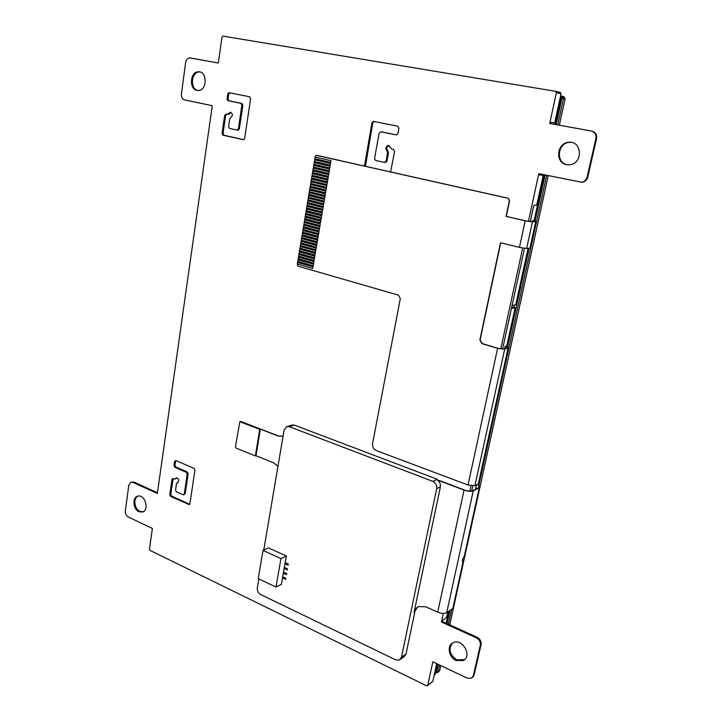 <?xml version="1.0" encoding="UTF-8"?>
<svg xmlns="http://www.w3.org/2000/svg" width="722" height="722" viewBox="0 0 722 722"><rect width="100%" height="100%" fill="white"/><g stroke="black" fill="none" stroke-linecap="round" stroke-linejoin="round"><path stroke-width="1.08" d="M512.042 305.587L515.761 304.747M514.299 305.135L513.847 307.202L515.174 307.653L506.618 346.632M511.591 307.662L513.847 307.202M511.411 308.484L515.111 307.725M532.249 221.753L532.8 220.49L536.049 221.51L532.43 221.898L525.174 220.806L506.068 216.356L509.163 201.709C509.389 199.832 508.676 198.613 507.034 198.054L316.326 155.365L315.243 156.268L315.099 157.098L331.073 160.69L330.793 162.36L314.828 158.759L314.639 159.86L330.604 163.479L330.315 165.148L314.368 161.52L314.187 162.621L330.125 166.259L329.846 167.928L313.908 164.282L313.727 165.383L329.656 169.038L329.376 170.708L313.447 167.035L313.267 168.136L329.187 171.818L328.898 173.479L312.996 169.787L312.807 170.888L328.718 174.589L328.429 176.258L312.536 172.531L312.355 173.632L328.239 177.359L327.959 179.02L312.075 175.284L311.895 176.376L327.77 180.13L327.49 181.791L311.624 178.027L311.444 179.119L327.301 182.892L327.021 184.543L311.164 180.762L310.983 181.854L326.831 185.653L326.552 187.305L310.713 183.496L310.532 184.588L326.362 188.406L326.082 190.057L310.261 186.231L310.081 187.323L325.902 191.159L325.613 192.81L309.801 188.956L309.621 190.048L325.432 193.911L325.153 195.554L309.35 191.682L309.169 192.774L324.963 196.655L324.683 198.297L308.899 194.408L308.718 195.5L324.494 199.398L324.214 201.041L308.447 197.124L308.267 198.216L324.034 202.133L323.754 203.775L307.996 199.841L307.816 200.924L323.564 204.877L323.285 206.51L307.545 202.557L307.364 203.64L323.104 207.602L322.824 209.245L307.094 205.265L306.913 206.348L322.635 210.337L322.364 211.97L306.642 207.972L306.462 209.046L322.174 213.062L321.895 214.696L306.191 210.671L306.02 211.754L321.714 215.779L321.434 217.412L305.749 213.369L305.568 214.452L321.254 218.504L320.974 220.129L305.298 216.068L305.117 217.141L320.785 221.221L320.514 222.845L304.846 218.757L304.675 219.831L320.324 223.928L320.054 225.553L304.404 221.446L304.224 222.52L319.864 226.636L319.593 228.26L303.953 224.136L303.781 225.21L319.404 229.343L319.133 230.968L303.511 226.816L303.33 227.89L318.943 232.042L318.673 233.666L303.069 229.497L302.888 230.571L318.492 234.749L318.212 236.365L302.617 232.168L302.446 233.242L318.032 237.439L317.752 239.054L302.175 234.849L301.995 235.913L317.572 240.137L317.301 241.744L301.733 237.511L301.552 238.585L317.12 242.827L316.841 244.433L301.291 240.182L301.11 241.247L316.66 245.507L316.389 247.114L300.848 242.845L300.668 243.91L316.2 248.188L315.929 249.803L300.406 245.507L300.226 246.563L315.749 250.868L315.478 252.474L299.964 248.16L299.783 249.225L315.297 253.548L315.018 255.146L299.522 250.814L299.341 251.879L314.837 256.22L314.566 257.817L299.079 253.467L298.908 254.523L314.386 258.891L314.115 260.489L298.637 256.111L298.466 257.167L313.935 261.554L313.664 263.151L298.204 258.756L298.024 259.812L313.483 264.216L313.213 265.813L297.762 261.4L297.581 262.447L313.023 266.878L312.752 268.467L297.32 264.035L297.888 266.129L398.4 295.136L400.313 298.61L372.561 443.624C372.245 446.855 373.464 449.165 376.234 450.537L468.018 485.04L474.923 485.653L478.352 483.939L508.342 348.13M504.525 348.916L505.147 346.28L507.855 347.598L504.137 349.024L497.837 348.266L482.188 343.555L480.139 339.909L500.716 242.791M505.102 346.271L508.432 347.688L504.678 349.186L497.593 348.338L481.935 343.618L479.886 339.972L500.481 242.727L519.425 247.411L526.636 248.449L529.939 248.142L536.004 221.717M532.52 220.49L535.444 221.41L531.861 221.771L525.417 220.797L506.068 216.356M506.312 216.347L509.416 201.709C509.642 199.832 508.929 198.613 507.286 198.054L339.232 160.437M317.003 155.401L339.25 160.338M314.648 159.86L314.368 161.52L330.324 165.148M313.727 165.383L313.456 167.035L329.376 170.708M312.816 170.888L312.536 172.54L328.438 176.258M311.904 176.376L311.624 178.027L327.49 181.791M310.992 181.854L310.713 183.496L326.552 187.305M310.081 187.323L309.81 188.956L325.622 192.81M309.169 192.774L308.899 194.408L324.683 198.297M308.267 198.216L307.996 199.841L323.754 203.775M307.364 203.64L307.094 205.265L322.824 209.245M306.471 209.046L306.2 210.671L321.904 214.696M305.568 214.452L305.298 216.068L320.974 220.129M304.675 219.831L304.404 221.446L320.054 225.553M303.781 225.21L303.511 226.816L319.133 230.968M302.888 230.571L302.626 232.168L318.221 236.365M302.004 235.913L301.733 237.511L317.301 241.744M301.11 241.247L300.848 242.845L316.389 247.114M300.226 246.563L299.964 248.16L315.478 252.474M299.35 251.87L299.079 253.467L314.566 257.817M298.466 257.167L298.204 258.756L313.664 263.151M297.59 262.447L297.329 264.035L312.761 268.467M298.024 259.812L297.762 261.391L313.213 265.813M298.908 254.523L298.646 256.111L314.115 260.489M299.792 249.225L299.522 250.814L315.027 255.146M300.668 243.91L300.406 245.507L315.929 249.794M301.561 238.585L301.291 240.182L316.841 244.433M302.446 233.242L302.175 234.849L317.761 239.054M303.339 227.89L303.069 229.497L318.673 233.666M304.224 222.52L303.962 224.136L319.593 228.26M305.117 217.141L304.855 218.757L320.514 222.845M306.02 211.754L305.749 213.369L321.434 217.412M306.913 206.348L306.651 207.972L322.364 211.97M307.816 200.924L307.545 202.557L323.294 206.51M308.718 195.5L308.447 197.124L324.223 201.041M309.63 190.048L309.359 191.682L325.153 195.554M310.532 184.588L310.261 186.231L326.091 190.057M311.444 179.119L311.173 180.762L327.021 184.543M312.355 173.632L312.084 175.284L327.959 179.02M313.267 168.136L312.996 169.787L328.907 173.479M314.187 162.621L313.908 164.282L329.846 167.928M315.108 157.098L314.828 158.759L330.793 162.36M557.745 124.897L563.548 98.418L562.23 96.243L560.561 95.963M560.777 97.28L561.942 98.129L556.157 124.608M435.556 672.29L437.424 672.66L437.992 671.875L439.499 664.971M448.416 624.277L451.71 609.233M478.812 485.419L546.707 175.329M545.137 175.004L535.065 221.103M529.136 248.215L507.539 347.029M449.887 610.776L447.071 623.673M438.182 664.339L436.548 671.812L435.637 671.902M440.808 665.594L439.734 670.53L437.712 672.435M562.366 96.27L563.819 96.577L565.127 98.743L559.324 125.186M548.26 175.654L449.743 624.882M478.018 484.101L479.895 486.637L479.282 487.828L473.244 490.897C471.033 491.682 467.964 491.42 464.038 490.094L436.494 479.643C439.454 481.114 440.754 483.514 440.384 486.845L414.04 612.455C414.663 609.684 416.134 607.734 418.444 606.606L425.79 606.787L437.722 612.139C441.494 613.619 444.49 613.79 446.71 612.671L452.847 608.447L453.524 606.904L463.434 561.734M477.657 484.281L479.336 486.547L478.776 487.63L472.729 490.698C470.708 491.42 467.892 491.177 464.291 489.967L439.129 480.419M258.855 578.936L257.33 587.934C257.095 590.84 258.178 593.024 260.579 594.486L395.71 659.872L399.447 659.998L401.45 657.255L436.684 488.604C437.054 485.247 435.754 482.837 432.785 481.357L289.242 426.675L286.896 426.549L292.049 425.005L294.386 425.123L437.288 479.282M462.667 559.324L463.659 560.687L462.622 561.987C462.116 560.416 462.658 558.593 464.228 556.509L479.706 487.531M452.847 608.447L463.019 562.059L462.513 561.851L463.235 561.933M450.185 610.28L449.382 611.02M414.04 612.455L417.668 607.021M449.743 610.586L448.894 611.182L446.25 623.303M462.558 559.685L463.109 560.597L462.721 561.734M282.735 576.833L285.912 578.322L282.591 576.905L283.376 573.205M285.912 578.322L285.596 579.333L285.759 578.394M282.591 576.905L282.419 577.853L285.596 579.333M284.396 567.411L287.573 568.882L284.242 567.483L285.037 563.765M287.573 568.882L287.257 569.902L287.419 568.954M284.242 567.483L284.08 568.431L287.257 569.902M283.565 572.131L286.742 573.602L283.412 572.203L284.206 568.485M286.742 573.602L286.426 574.622L286.589 573.674M283.412 572.203L283.25 573.142L286.426 574.622M285.217 562.682L288.412 564.144L285.073 562.754L286.39 556.048L280.948 558.602L263.025 550.39L258.232 578.638L275.985 587.076L280.948 558.602M288.412 564.144L288.087 565.164L288.258 564.216M285.073 562.754L284.901 563.702L288.087 565.164M286.896 426.549L284.125 430.023L263.756 550.065M282.546 577.907L281.418 584.342L275.985 587.076M263.025 550.39L268.53 547.926L286.39 556.048M283.042 436.25L278.457 435.98L241.031 421.54L239.83 421.729L235.426 446.81L236.067 448.082L255.371 455.907L259.721 429.328L239.83 421.729M282.825 436.314L278.16 436.07L260.344 429.148L255.985 455.708L273.647 462.856L277.961 466.331M255.985 455.708L255.371 455.907M260.344 429.148L259.721 429.328M415.33 609.558L405.999 654.024L404.004 656.758L400.331 659.366M555.579 91.315L560.146 92.317L561.03 93.788L554.956 121.657L554.216 122.839L550.696 122.298L550.417 123.561L591.932 131.133C595.524 132.198 597.058 134.716 596.534 138.705L587.771 177.116C586.959 179.977 585.172 181.691 582.41 182.269L580.975 182.305M539.496 173.821L539.253 174.959L542.908 175.157L543.016 176.376L536.978 204.028L536.238 205.247L533.865 205.283L530.291 221.672M541.157 174.778L542.809 175.121M539.307 174.679L541.103 174.769M448.028 611.769L446.277 617.824L442.46 620.487L442.243 621.489L477.116 637.264C480.13 638.961 481.448 641.425 481.051 644.656L474.137 674.926L472.405 677.48M443.344 613.411L441.476 622.03L476.385 637.824C479.399 639.53 480.708 642.002 480.32 645.233L473.406 675.539L471.448 678.229L467.242 678.157L432.839 661.803L427.74 685.286L426.567 685.792L150.032 550.39L149.454 549.189L152.387 528.459L128.164 516.943C126.133 515.698 125.186 513.73 125.33 511.032L128.814 485.139L130.935 482.179L132.848 482.35L157.351 493.442L212.277 105.692L184.606 99.925C182.296 99.122 181.231 97.118 181.43 93.923L185.653 62.498C186.186 59.7 187.53 58.166 189.669 57.886L218.324 63.022L221.997 37.057L222.972 36.109L555.471 91.288L556.364 92.777L549.704 123.453L591.273 131.034C594.865 132.099 596.399 134.626 595.876 138.615L587.103 177.089C586.291 179.949 584.504 181.664 581.742 182.242L538.802 173.677L528.441 221.401M522.656 248.079L500.761 348.925M471.042 485.834L469.896 491.113M441.476 622.03L442.243 621.489M524.497 248.341L502.575 349.123M472.802 485.987L471.71 491.014M436.711 663.644L432.866 681.27L428.327 685.052M130.935 482.179L133.823 482.043L157.45 492.729M199.85 71.947L199.353 71.947C191.122 71.812 189.787 89.14 197.891 90.467M138.028 496.095C132.983 498.054 134.355 509.118 139.915 511.384L143.046 511.799M452.396 643.103C448.163 649.186 449.635 654.773 456.809 659.863L464.598 659.601M571.183 142.36L569.189 142.387C557.357 143.2 555.678 162.955 567.239 164.679L568.142 164.824M175.798 460.528L174.959 465.212L175.852 467.044L187.251 471.962L188.162 473.794L185.211 493.722L183.641 494.922L184.254 494.047L187.215 474.101L186.303 472.26L174.895 467.333L173.993 465.509L174.589 461.439L175.879 460.555L194.019 468.307L194.94 470.166L189.913 503.694L189.254 504.588L170.672 496.456L169.778 494.633L171.98 479.453L172.648 478.533L174.932 479.092L176.321 477.91C179.002 478.776 179.471 480.329 177.729 482.567L176.502 483.569L175.545 490.085L176.448 491.917L183.641 494.922M176.818 477.847L174.932 479.092M173.172 478.551L170.744 494.317L171.628 496.131L189.696 504.254M374.14 121.476L372.805 122.93L365.413 166.295M389.068 145.51C386.523 146.746 386.117 148.542 387.858 150.916L388.499 152.73L386.974 161.078L385.205 162.477M381.496 131.873L396.577 134.924M229.831 92.831L228.721 94.194L228.026 98.995L229.027 100.845L241.834 103.454L242.845 105.322L239.343 128.922L237.962 130.186M231.04 112.379L228.54 114.419L227.502 114.32M226.645 114.157L225.643 115.484L223.044 133.417L224.028 135.267L243.711 139.68M226.112 114.049L227.565 114.32L230.282 112.244C232.899 113.607 233.044 115.385 230.715 117.578L229.713 118.895L228.594 126.612L229.587 128.471L237.285 130.122L238.377 128.841L241.879 105.204L240.859 103.336L228.044 100.728L227.051 98.878L227.746 94.068L228.964 92.687L249.604 96.757L250.633 98.634L244.668 138.389L243.485 139.725L223.053 135.195L222.06 133.344L224.659 115.385L226.112 114.049M239.343 128.922L238.377 128.841M364.475 166.087L371.929 122.83L373.337 121.368L397.714 126.16L398.878 128.209L397.912 133.462L396.486 134.933L380.873 131.819L379.104 133.254L374.547 158.605L375.702 160.537L384.763 162.45L386.117 161.033L387.642 152.667L387.001 150.862C385.25 148.452 385.665 146.647 388.246 145.438L392.019 149.129L393.445 149.427L394.6 151.476L390.602 171.935M185.211 493.722L184.254 494.047M566.553 164.634C554.974 162.901 556.653 143.127 568.503 142.306C582.022 140.185 583.403 163.497 569.866 164.733L566.553 164.634M456.051 660.459C448.714 657.363 446.656 645.558 452.974 642.779C462.044 637.58 472.775 656.117 463.208 660.576L456.051 660.459M138.949 511.708C133.092 509.335 132.054 497.53 137.595 496.204C144.725 493.55 149.842 510.093 142.478 512.024L138.949 511.708M197.016 90.367C188.812 89.212 190.039 71.668 198.351 71.794C207.394 70.973 207.349 90.476 198.342 90.467L197.016 90.367M549.704 123.453L550.417 123.561M190.292 57.931L218.315 63.04M448.849 611.2L446.214 623.285M437.333 663.942L435.176 673.807M434.283 674.745L435.113 674.104L434.121 675.521M560.462 96.414L560.723 98.806M559.974 98.643L560.732 98.797L555.137 124.428M544.135 174.787L534.09 220.815M528.08 248.314L515.743 304.855M476.43 484.904L475.464 489.317M468.018 485.04L497.593 348.338M519.425 247.411L525.174 220.806M526.636 248.449L532.43 221.898M474.923 485.653L504.678 349.186M478.352 483.939L508.035 348.257M532.565 220.499L532.294 221.753M529.939 248.142L535.706 221.753M505.147 346.28L504.57 348.906M317.247 155.42L316.326 155.365M561.499 97.407L562.23 96.243M561.942 98.129L565.127 98.743M436.548 671.812L437.992 671.875L439.734 670.53M435.971 672.065L436.259 672.633M437.722 612.139L464.038 490.094M294.386 425.123L289.242 426.675M436.494 479.643L432.785 481.357M478.379 485.446L478.848 485.446M446.71 612.671L473.244 490.897M464.228 556.509L479.282 487.828M440.384 486.845L436.684 488.604M405.999 654.024L401.45 657.255M241.031 421.54L240.255 421.747M427.74 685.286L432.866 681.27M229.56 113.643L228.576 113.544M242.845 105.322L241.879 105.204M241.834 103.454L240.859 103.336M229.027 100.845L228.044 100.728M228.026 98.995L227.051 98.878M228.721 94.194L227.746 94.068M224.028 135.267L223.053 135.195M223.044 133.417L222.06 133.344M225.643 115.484L224.659 115.385M365.287 165.176L364.411 165.13M372.805 122.93L371.929 122.83M381.739 131.9L380.873 131.819M386.974 161.078L386.117 161.033M388.499 152.73L387.642 152.667M387.858 150.916L387.001 150.862M176.412 478.343L175.455 478.65M178.09 482.395L177.377 482.621M188.162 473.794L187.215 474.101M187.251 471.962L186.303 472.26M175.852 467.044L174.895 467.333M174.959 465.212L173.993 465.509M175.545 461.15L174.589 461.439M189.552 504.2L188.604 504.543M171.628 496.131L170.672 496.456M170.744 494.317L169.778 494.633M172.937 479.146L171.98 479.453M587.103 177.089L587.771 177.116M595.876 138.615L596.534 138.705M591.273 131.034L591.932 131.133M556.364 92.777L561.03 93.788M132.848 482.35L133.823 482.043M473.406 675.539L474.137 674.926M480.32 645.233L481.051 644.656M476.385 637.824L477.116 637.264M437.379 663.96L435.204 673.888M435.176 674.05L434.761 674.926M555.182 124.437L560.777 98.815L560.462 96.405M544.18 174.796L534.136 220.824M528.134 248.314L515.806 304.774M515.165 307.707L506.663 346.65M476.475 484.877L475.518 489.29M463.109 560.597L462.901 561.563M479.336 486.547L479.164 487.359M228.54 114.419L227.565 114.32M230.841 112.307L230.282 112.244M238.251 130.213L237.285 130.122M229.415 92.741L228.964 92.687M373.924 121.44L373.337 121.368M385.62 162.504L384.763 162.45M389.023 145.501L388.246 145.438M178.126 482.35L177.17 482.657M568.503 142.306L569.189 142.387M463.208 660.576L463.957 659.98M198.351 71.794L199.353 71.947M581.742 182.242L582.41 182.269M427.55 685.665L428.137 685.205"/></g></svg>
